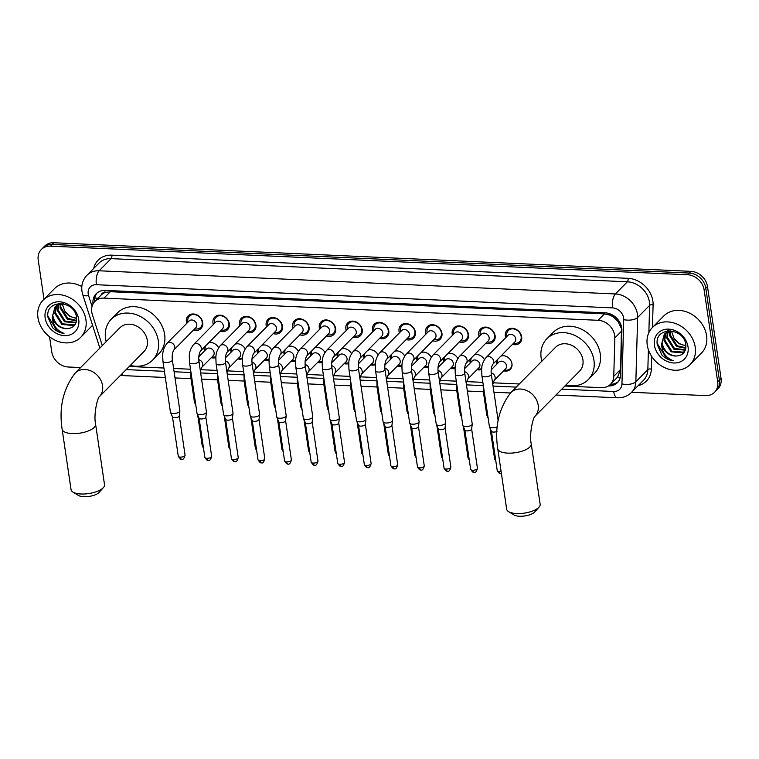 <?xml version="1.0" encoding="UTF-8"?>
<svg xmlns="http://www.w3.org/2000/svg" width="759" height="759" viewBox="0 0 759 759"><rect width="100%" height="100%" fill="white"/><g stroke="black" fill="none" stroke-linecap="round" stroke-linejoin="round"><path stroke-width="1.14" d="M215.879 357.546A8.463 6.973 44.6 0 1 211.249 357.707M204.484 351.019A8.463 6.973 44.6 0 1 204.237 349.918A8.463 6.973 44.6 0 1 204.332 347.205M242.453 358.741A8.463 6.973 44.6 0 1 237.833 358.893M231.059 352.214A8.463 6.973 44.6 0 1 230.821 351.104A8.463 6.973 44.6 0 1 230.907 348.4M269.028 359.937A8.463 6.973 44.6 0 1 264.407 360.089M257.643 353.4A8.463 6.973 44.6 0 1 257.396 352.299A8.463 6.973 44.6 0 1 257.491 349.595M295.612 361.132A8.463 6.973 44.6 0 1 290.991 361.284M284.217 354.595A8.463 6.973 44.6 0 1 283.98 353.495A8.463 6.973 44.6 0 1 284.065 350.781M322.186 362.318A8.463 6.973 44.6 0 1 317.566 362.479M310.792 355.791A8.463 6.973 44.6 0 1 310.554 354.69A8.463 6.973 44.6 0 1 310.649 351.977M348.77 363.514A8.463 6.973 44.6 0 1 344.15 363.665M337.375 356.986A8.463 6.973 44.6 0 1 337.138 355.876A8.463 6.973 44.6 0 1 337.224 353.172M375.344 364.709A8.463 6.973 44.6 0 1 370.724 364.861M363.95 358.172A8.463 6.973 44.6 0 1 363.713 357.072A8.463 6.973 44.6 0 1 363.808 354.368M401.928 365.904A8.463 6.973 44.6 0 1 397.308 366.056M390.534 359.368A8.463 6.973 44.6 0 1 390.287 358.267A8.463 6.973 44.6 0 1 390.382 355.554M428.503 367.09A8.463 6.973 44.6 0 1 423.883 367.252M417.108 360.563A8.463 6.973 44.6 0 1 416.871 359.462A8.463 6.973 44.6 0 1 416.966 356.749M455.087 368.286A8.463 6.973 44.6 0 1 450.457 368.438M443.692 361.758A8.463 6.973 44.6 0 1 443.446 360.648A8.463 6.973 44.6 0 1 443.541 357.944M481.661 369.481A8.463 6.973 44.6 0 1 477.041 369.633M470.267 362.944A8.463 6.973 44.6 0 1 470.03 361.844A8.463 6.973 44.6 0 1 470.115 359.14M501.13 355.838A8.463 6.973 44.6 0 1 511.955 363.722A8.463 6.973 44.6 0 1 510.304 369.329A8.463 6.973 44.6 0 1 503.615 370.828M496.851 364.14A8.463 6.973 44.6 0 1 496.604 363.039A8.463 6.973 44.6 0 1 496.699 360.326M186.761 323.343A9.004 7.419 44.6 0 1 186.41 321.835A9.004 7.419 44.6 0 1 188.166 315.886A9.004 7.419 44.6 0 1 196.761 314.824A9.004 7.419 44.6 0 1 202.738 322.575A9.004 7.419 44.6 0 1 200.974 328.524A9.004 7.419 44.6 0 1 193.536 330.032M213.345 324.529A9.004 7.419 44.6 0 1 212.985 323.03A9.004 7.419 44.6 0 1 214.75 317.072A9.004 7.419 44.6 0 1 223.336 316.019A9.004 7.419 44.6 0 1 229.322 323.761A9.004 7.419 44.6 0 1 227.558 329.719A9.004 7.419 44.6 0 1 220.119 331.218M239.92 325.725A9.004 7.419 44.6 0 1 239.569 324.226A9.004 7.419 44.6 0 1 241.324 318.268A9.004 7.419 44.6 0 1 249.91 317.215A9.004 7.419 44.6 0 1 255.897 324.956A9.004 7.419 44.6 0 1 254.132 330.915A9.004 7.419 44.6 0 1 246.694 332.414M266.504 326.92A9.004 7.419 44.6 0 1 266.143 325.421A9.004 7.419 44.6 0 1 267.908 319.463A9.004 7.419 44.6 0 1 276.494 318.401A9.004 7.419 44.6 0 1 282.471 326.152A9.004 7.419 44.6 0 1 280.716 332.11A9.004 7.419 44.6 0 1 273.268 333.609M293.078 328.116A9.004 7.419 44.6 0 1 292.718 326.607A9.004 7.419 44.6 0 1 294.483 320.659A9.004 7.419 44.6 0 1 303.069 319.596A9.004 7.419 44.6 0 1 309.055 327.347A9.004 7.419 44.6 0 1 307.291 333.296A9.004 7.419 44.6 0 1 299.852 334.804M319.662 329.302A9.004 7.419 44.6 0 1 319.302 327.803A9.004 7.419 44.6 0 1 321.066 321.844A9.004 7.419 44.6 0 1 329.653 320.791A9.004 7.419 44.6 0 1 335.63 328.533A9.004 7.419 44.6 0 1 333.875 334.491A9.004 7.419 44.6 0 1 326.427 335.99M346.237 330.497A9.004 7.419 44.6 0 1 345.876 328.998A9.004 7.419 44.6 0 1 347.641 323.04A9.004 7.419 44.6 0 1 356.227 321.987A9.004 7.419 44.6 0 1 362.214 329.729A9.004 7.419 44.6 0 1 360.449 335.687A9.004 7.419 44.6 0 1 353.011 337.186M372.811 331.692A9.004 7.419 44.6 0 1 372.46 330.193A9.004 7.419 44.6 0 1 374.225 324.235A9.004 7.419 44.6 0 1 382.811 323.173A9.004 7.419 44.6 0 1 388.788 330.924A9.004 7.419 44.6 0 1 387.024 336.882A9.004 7.419 44.6 0 1 379.585 338.381M399.395 332.888A9.004 7.419 44.6 0 1 399.035 331.379A9.004 7.419 44.6 0 1 400.799 325.431A9.004 7.419 44.6 0 1 409.386 324.368A9.004 7.419 44.6 0 1 415.372 332.119A9.004 7.419 44.6 0 1 413.608 338.068A9.004 7.419 44.6 0 1 406.169 339.577M425.97 334.074A9.004 7.419 44.6 0 1 425.619 332.575A9.004 7.419 44.6 0 1 427.374 326.617A9.004 7.419 44.6 0 1 435.97 325.564A9.004 7.419 44.6 0 1 441.947 333.305A9.004 7.419 44.6 0 1 440.182 339.264A9.004 7.419 44.6 0 1 432.744 340.763M452.554 335.269A9.004 7.419 44.6 0 1 452.193 333.77A9.004 7.419 44.6 0 1 453.958 327.812A9.004 7.419 44.6 0 1 462.544 326.759A9.004 7.419 44.6 0 1 468.531 334.501A9.004 7.419 44.6 0 1 466.766 340.459A9.004 7.419 44.6 0 1 459.328 341.958M479.128 336.465A9.004 7.419 44.6 0 1 478.777 334.966A9.004 7.419 44.6 0 1 480.532 329.008A9.004 7.419 44.6 0 1 489.119 327.945A9.004 7.419 44.6 0 1 495.105 335.696A9.004 7.419 44.6 0 1 493.341 341.654A9.004 7.419 44.6 0 1 485.902 343.153M505.712 337.66A9.004 7.419 44.6 0 1 505.352 336.152A9.004 7.419 44.6 0 1 507.116 330.203A9.004 7.419 44.6 0 1 515.703 329.14A9.004 7.419 44.6 0 1 521.68 336.892A9.004 7.419 44.6 0 1 519.924 342.84A9.004 7.419 44.6 0 1 512.477 344.349M564.867 386.027L601.365 387.669A15.863 13.074 -135.4 0 0 610.511 384.31L617.513 377.185L620.606 369.396L621.469 328.562L617.902 321.408L614.866 318.258A5.285 4.355 -135.4 0 0 610.008 315.118A15.863 6.632 -87.4 0 1 609.847 313.771M610.511 384.31A15.863 13.074 -135.4 0 0 613.765 376.322L614.828 337.954A15.863 13.074 -135.4 0 0 614.676 335.44A15.863 13.074 -135.4 0 0 598.139 320.298L104.002 298.116A15.863 13.074 -135.4 0 0 94.856 301.475A15.863 13.074 -135.4 0 0 92.342 314.501L102.294 345.601M610.008 315.118L609.762 315.099A15.863 13.074 44.6 0 1 614.866 318.258M101.051 295.194A15.863 13.074 44.6 0 1 101.165 295.08A15.863 13.074 44.6 0 1 105.292 292.462L105.036 292.443A5.285 4.355 -135.4 0 0 101.051 295.194M609.762 315.099L604.468 313.884L110.33 291.712L105.292 292.462M129.239 366.474L163.925 368.03M173.612 368.466L190.5 369.225M200.793 369.69L217.083 370.42M227.368 370.876L243.658 371.606M253.942 372.071L270.242 372.802M280.526 373.267L296.816 373.997M307.101 374.462L323.4 375.193M333.685 375.648L349.975 376.379M360.259 376.844L376.559 377.574M386.843 378.039L403.133 378.769M413.418 379.234L429.708 379.965M440.002 380.42L456.292 381.151M466.576 381.616L482.866 382.346M493.151 382.811L519.327 383.988M474.555 354.643A8.463 6.973 44.6 0 1 484.422 359.662M447.981 353.447A8.463 6.973 44.6 0 1 457.838 358.466M421.397 352.261A8.463 6.973 44.6 0 1 431.264 357.28M394.822 351.066A8.463 6.973 44.6 0 1 404.689 356.085M368.238 349.871A8.463 6.973 44.6 0 1 378.105 354.889M341.664 348.675A8.463 6.973 44.6 0 1 351.531 353.694M315.08 347.489A8.463 6.973 44.6 0 1 324.947 352.508M288.505 346.294A8.463 6.973 44.6 0 1 298.372 351.313M261.921 345.098A8.463 6.973 44.6 0 1 271.788 350.117M235.347 343.903A8.463 6.973 44.6 0 1 245.214 348.922M208.763 342.717A8.463 6.973 44.6 0 1 218.63 347.736M44.003 299.245L38.216 260.014A15.863 13.074 44.6 0 1 41.318 249.512L43.007 247.813A15.863 13.074 44.6 0 1 52.143 244.455L689.267 273.05A15.863 13.074 44.6 0 1 705.804 288.202L719.371 380.041A15.863 13.074 44.6 0 1 716.259 390.543A15.863 13.074 44.6 0 0 719.371 380.041L705.804 288.202A15.863 13.074 44.6 0 0 689.267 273.05L52.143 244.455A15.863 13.074 44.6 0 0 43.007 247.813L44.686 246.106A15.863 13.074 44.6 0 1 53.832 242.747L690.956 271.352A15.863 13.074 44.6 0 1 707.483 286.494L721.05 378.343A15.863 13.074 44.6 0 1 717.948 388.836L714.58 392.251A15.863 13.074 44.6 0 1 705.434 395.6L631.63 392.289M608.405 385.97A15.863 13.074 -135.4 0 0 617.437 382.602A15.863 13.074 -135.4 0 0 620.691 374.614L621.906 330.497A15.863 13.074 -135.4 0 0 621.754 327.983A15.863 13.074 -135.4 0 0 605.227 312.841L105.321 290.393A15.863 13.074 -135.4 0 0 96.175 293.752A15.863 13.074 -135.4 0 0 93.025 303.951M41.318 249.512A15.863 13.074 44.6 0 1 50.464 246.163L687.588 274.758A15.863 13.074 44.6 0 1 704.124 289.91L717.682 381.749A15.863 13.074 44.6 0 1 714.58 392.251M80.615 367.555L68.31 367.005A15.863 13.074 44.6 0 1 51.773 351.863L49.544 336.768M94.647 301.693A15.863 13.074 44.6 0 1 97.057 292.946M618.224 381.711A15.863 13.074 44.6 0 1 610.549 384.272M647.247 344.984A26.432 21.783 44.6 0 1 652.427 327.49A26.432 21.783 44.6 0 1 677.645 324.387A26.432 21.783 44.6 0 1 695.225 347.138A26.432 21.783 44.6 0 1 690.045 364.633A26.432 21.783 44.6 0 1 664.818 367.745A26.432 21.783 44.6 0 1 647.247 344.984M652.427 327.49L663.783 315.981A26.432 21.783 44.6 0 1 689.011 312.879A26.432 21.783 44.6 0 1 706.582 335.63A26.432 21.783 44.6 0 1 701.411 353.134L690.045 364.633M661.876 355.022C665.207 358.343 669.011 360.25 673.299 360.743C666.013 357.982 662.095 352.518 661.525 344.358A13.216 10.892 44.6 0 0 675.965 356.028C682.844 355.648 686.136 351.948 685.851 344.918C684.068 327.015 654.315 326.389 657.247 344.529L661.876 355.022M688.024 346.816A18.501 15.246 44.6 0 1 673.736 362.982A18.501 15.246 44.6 0 1 654.438 345.307A18.501 15.246 44.6 0 1 668.736 329.14A18.501 15.246 44.6 0 1 688.024 346.816M666.193 332.765L664.713 339.975L671.81 351.161L683.366 352.157L684.789 351.123M665.785 333.03L664.049 340.658L671.146 351.844L682.692 352.831L684.979 350.905M667.996 331.882L667.389 337.271L674.485 348.457L685.434 349.757M667.522 332.072L666.725 337.954L673.821 349.14L685.292 350.165M670.121 331.303L670.064 334.567L677.161 345.753L685.87 347.755M669.552 331.417L669.391 335.241L676.487 346.427L685.794 348.305M685.899 345.373A13.216 10.892 44.6 0 1 673.992 338.296L679.163 343.723L685.927 345.876M670.112 330.763L666.943 332.034L664.324 334.254L661.525 344.358M664.666 333.922L662.047 342.688C663.783 350.686 668.423 355.136 675.965 356.028M672.901 331.161L666.269 332.717L664.324 334.254M667.664 330.867L666.06 332.632M667.332 331.218L666.449 332.347M667.749 330.858L666.99 331.55M668.461 330.782L668.186 331.398M668.148 330.81L667.721 331.607M673.992 338.296L671.535 331.152M657.18 343.438L666.411 358.201L673.299 360.743M37.95 317.642A26.432 21.783 44.6 0 1 43.13 300.137A26.432 21.783 44.6 0 1 68.357 297.035A26.432 21.783 44.6 0 1 85.928 319.795A26.432 21.783 44.6 0 1 80.748 337.29A26.432 21.783 44.6 0 1 55.521 340.393A26.432 21.783 44.6 0 1 37.95 317.642M43.13 300.137L54.487 288.629A26.432 21.783 44.6 0 1 81.801 286.589M52.58 327.67C55.91 330.99 59.714 332.897 64.003 333.391C56.716 330.63 52.798 325.165 52.229 317.015A13.216 10.892 44.6 0 0 66.669 328.675C73.547 328.296 76.839 324.596 76.555 317.575C74.78 299.672 45.018 299.037 47.95 317.186L52.58 327.67M78.727 319.463A18.501 15.246 44.6 0 1 64.439 335.63A18.501 15.246 44.6 0 1 45.151 317.964A18.501 15.246 44.6 0 1 59.439 301.797A18.501 15.246 44.6 0 1 78.727 319.463M56.897 305.412L55.416 312.632L62.513 323.818L74.069 324.805L75.492 323.77M56.489 305.678L54.752 313.306L61.849 324.491L73.395 325.478L75.682 323.552M58.699 304.53L58.092 309.928L65.189 321.114L76.137 322.404M58.225 304.72L57.428 310.602L64.524 321.788L75.995 322.812M60.824 303.961L60.767 307.215L67.864 318.401L76.574 320.402M60.255 304.065L60.094 307.898L67.19 319.084L76.498 320.953M76.602 318.021A13.216 10.892 44.6 0 1 64.695 310.943L69.866 316.37L76.64 318.524M60.815 303.42L57.646 304.691L55.027 306.902L52.229 317.015M55.369 306.57L52.751 315.336C54.487 323.343 59.126 327.784 66.669 328.675M63.604 303.809L56.972 305.365L55.027 306.902M58.367 303.515L56.764 305.279M58.045 303.866L57.162 305.004M58.452 303.505L57.693 304.198M59.174 303.439L58.889 304.046M58.851 303.467L58.434 304.264M64.695 310.943L62.238 303.809M92.57 325.298A26.432 21.783 44.6 0 1 92.114 325.782L80.748 337.29M47.883 316.095L57.115 330.848L64.003 333.391M539.042 507.116L534.877 511.832A11.632 4.44 171.6 0 1 519.498 516.253A11.632 4.44 171.6 0 1 513.919 514.925L508.558 511.623A16.916 6.461 -8.4 0 0 516.68 513.549A16.916 6.461 -8.4 0 0 539.042 507.116A16.916 6.461 -8.4 0 0 540.152 504.261L531.224 443.835A16.916 6.461 171.6 0 1 507.752 453.123A16.916 6.461 171.6 0 1 497.752 448.778L506.67 509.204A16.916 6.461 -8.4 0 0 508.558 511.623M531.224 443.835C528.966 433.645 533.406 416.653 534.962 416.302L579.601 371.104A16.916 13.947 -135.4 0 0 582.921 359.899A16.916 13.947 -135.4 0 0 571.669 345.336A16.916 13.947 -135.4 0 0 555.522 347.328L510.788 392.631C498.796 408.389 494.451 427.099 497.752 448.778M541.831 361.199A29.079 23.965 44.6 0 1 541.176 358.03A29.079 23.965 44.6 0 1 546.869 338.78A29.079 23.965 44.6 0 1 574.62 335.364A29.079 23.965 44.6 0 1 593.955 360.402A29.079 23.965 44.6 0 1 588.253 379.642A29.079 23.965 44.6 0 1 565.91 384.974M546.869 338.78L553.188 332.385A29.079 23.965 44.6 0 1 580.929 328.97A29.079 23.965 44.6 0 1 600.265 354.007A29.079 23.965 44.6 0 1 594.572 373.248L588.253 379.642M103.423 487.563L99.249 492.278A11.632 4.44 171.6 0 1 83.87 496.699A11.632 4.44 171.6 0 1 78.291 495.371L72.94 492.069A16.916 6.461 -8.4 0 0 81.052 493.995A16.916 6.461 -8.4 0 0 103.423 487.563A16.916 6.461 -8.4 0 0 104.524 484.707L95.606 424.281A16.916 6.461 171.6 0 1 72.133 433.569A16.916 6.461 171.6 0 1 62.134 429.224L71.052 489.65A16.916 6.461 -8.4 0 0 72.94 492.069M95.606 424.281C93.348 414.091 97.788 397.099 99.344 396.748L143.982 351.55A16.916 13.947 -135.4 0 0 147.293 340.345A16.916 13.947 -135.4 0 0 136.051 325.782A16.916 13.947 -135.4 0 0 119.903 327.774L75.169 373.077C63.177 388.836 58.822 407.545 62.134 429.224M106.213 341.645A29.079 23.965 44.6 0 1 105.558 338.476A29.079 23.965 44.6 0 1 111.25 319.226A29.079 23.965 44.6 0 1 139.001 315.81A29.079 23.965 44.6 0 1 158.327 340.848A29.079 23.965 44.6 0 1 152.635 360.089A29.079 23.965 44.6 0 1 130.282 365.421M111.25 319.226L117.56 312.831A29.079 23.965 44.6 0 1 145.311 309.416A29.079 23.965 44.6 0 1 164.637 334.453A29.079 23.965 44.6 0 1 158.944 353.694L152.635 360.089M513.615 343.201L514.469 343.305A7.932 6.537 -135.4 0 0 519.583 341.664A7.932 6.537 -135.4 0 0 521.139 336.417A7.932 6.537 -135.4 0 0 515.864 329.596A7.932 6.537 -135.4 0 0 508.293 330.526A7.932 6.537 -135.4 0 0 506.727 335.658A7.932 6.537 -135.4 0 0 506.746 335.772M515.731 338.846A4.763 3.918 -135.4 0 0 512.572 334.747A4.763 3.918 -135.4 0 0 508.027 335.307L485.978 357.641A4.763 3.918 -135.4 0 1 488.454 356.626A4.763 3.918 -135.4 0 1 493.682 361.18A4.763 3.918 -135.4 0 1 492.752 364.329L514.801 341.996A4.763 3.918 -135.4 0 0 515.731 338.846M497.354 426.786A4.763 1.822 171.6 0 1 492.211 427.782A4.763 1.822 171.6 0 1 489.451 426.738A4.763 1.822 171.6 0 1 489.394 426.558L481.87 375.61C481.728 369.235 480.58 364.804 485.978 357.641M496.993 431.444A3.434 1.309 171.6 0 1 493.454 432.08A3.434 1.309 171.6 0 1 491.462 431.33A3.434 1.309 171.6 0 1 491.424 431.197M487.031 342.005L487.895 342.11A7.932 6.537 -135.4 0 0 492.999 340.478A7.932 6.537 -135.4 0 0 494.555 335.222A7.932 6.537 -135.4 0 0 489.28 328.4A7.932 6.537 -135.4 0 0 481.718 329.33A7.932 6.537 -135.4 0 0 480.143 334.463A7.932 6.537 -135.4 0 0 480.162 334.577M489.157 337.651A4.763 3.918 -135.4 0 0 485.988 333.562A4.763 3.918 -135.4 0 0 481.453 334.112L459.394 356.445A4.763 3.918 -135.4 0 1 461.87 355.44A4.763 3.918 -135.4 0 1 467.098 359.984A4.763 3.918 -135.4 0 1 466.168 363.134L488.217 340.8A4.763 3.918 -135.4 0 0 489.157 337.651M455.296 374.415A4.763 1.822 171.6 0 0 457.838 375.62A4.763 1.822 171.6 0 0 458.113 375.639A4.763 1.822 171.6 0 0 464.707 373.03L472.231 423.977A4.763 1.822 171.6 0 1 472.24 424.167A4.763 1.822 171.6 0 1 471.842 424.86A4.763 1.822 171.6 0 1 465.637 426.586A4.763 1.822 171.6 0 1 462.876 425.543A4.763 1.822 171.6 0 1 462.819 425.363L455.296 374.415C455.153 368.039 454.005 363.608 459.394 356.445M471.643 429.006A3.434 1.309 171.6 0 1 471.643 429.139A3.434 1.309 171.6 0 1 471.358 429.641A3.434 1.309 171.6 0 1 466.87 430.894A3.434 1.309 171.6 0 1 464.878 430.135A3.434 1.309 171.6 0 1 464.84 430.002M460.457 340.81L461.311 340.914A7.932 6.537 -135.4 0 0 466.424 339.282A7.932 6.537 -135.4 0 0 467.98 334.036A7.932 6.537 -135.4 0 0 462.705 327.205A7.932 6.537 -135.4 0 0 455.134 328.135A7.932 6.537 -135.4 0 0 453.569 333.267A7.932 6.537 -135.4 0 0 453.588 333.391M462.573 336.465A4.763 3.918 -135.4 0 0 459.413 332.366A4.763 3.918 -135.4 0 0 454.869 332.926L432.82 355.259A4.763 3.918 -135.4 0 1 435.296 354.244A4.763 3.918 -135.4 0 1 440.524 358.789A4.763 3.918 -135.4 0 1 439.594 361.939L461.643 339.605A4.763 3.918 -135.4 0 0 462.573 336.465M428.721 373.219A4.763 1.822 171.6 0 0 431.264 374.434A4.763 1.822 171.6 0 0 431.529 374.443A4.763 1.822 171.6 0 0 438.133 371.834L445.656 422.782A4.763 1.822 171.6 0 1 445.656 422.972A4.763 1.822 171.6 0 1 445.267 423.674A4.763 1.822 171.6 0 1 439.053 425.391A4.763 1.822 171.6 0 1 436.292 424.357A4.763 1.822 171.6 0 1 436.245 424.177L428.721 373.219C428.579 366.844 427.421 362.413 432.82 355.259M445.059 427.81A3.434 1.309 171.6 0 1 445.068 427.943A3.434 1.309 171.6 0 1 444.783 428.456A3.434 1.309 171.6 0 1 440.296 429.698A3.434 1.309 171.6 0 1 438.304 428.949A3.434 1.309 171.6 0 1 438.266 428.816M433.873 339.624L434.736 339.719A7.932 6.537 -135.4 0 0 439.85 338.087A7.932 6.537 -135.4 0 0 441.396 332.84A7.932 6.537 -135.4 0 0 436.131 326.009A7.932 6.537 -135.4 0 0 428.56 326.949A7.932 6.537 -135.4 0 0 426.994 332.072A7.932 6.537 -135.4 0 0 427.004 332.195M435.998 335.269A4.763 3.918 -135.4 0 0 432.829 331.171A4.763 3.918 -135.4 0 0 428.294 331.73L406.245 354.064A4.763 3.918 -135.4 0 1 408.712 353.049A4.763 3.918 -135.4 0 1 413.949 357.603A4.763 3.918 -135.4 0 1 413.01 360.753L435.068 338.419A4.763 3.918 -135.4 0 0 435.998 335.269M402.137 372.033A4.763 1.822 171.6 0 0 404.689 373.238A4.763 1.822 171.6 0 0 404.955 373.257A4.763 1.822 171.6 0 0 411.549 370.639L419.072 421.587A4.763 1.822 171.6 0 1 419.082 421.776A4.763 1.822 171.6 0 1 418.683 422.478A4.763 1.822 171.6 0 1 412.479 424.205A4.763 1.822 171.6 0 1 409.718 423.161A4.763 1.822 171.6 0 1 409.661 422.981L402.137 372.033C401.995 365.648 400.847 361.227 406.245 354.064M418.484 426.615A3.434 1.309 171.6 0 1 418.484 426.757A3.434 1.309 171.6 0 1 418.2 427.26A3.434 1.309 171.6 0 1 413.712 428.503A3.434 1.309 171.6 0 1 411.72 427.753A3.434 1.309 171.6 0 1 411.682 427.621M407.298 338.429L408.152 338.533A7.932 6.537 -135.4 0 0 413.266 336.892A7.932 6.537 -135.4 0 0 414.822 331.645A7.932 6.537 -135.4 0 0 409.547 324.824A7.932 6.537 -135.4 0 0 401.976 325.753A7.932 6.537 -135.4 0 0 400.41 330.886A7.932 6.537 -135.4 0 0 400.429 331M409.414 334.074A4.763 3.918 -135.4 0 0 406.255 329.975A4.763 3.918 -135.4 0 0 401.71 330.535L379.661 352.869A4.763 3.918 -135.4 0 1 382.138 351.853A4.763 3.918 -135.4 0 1 387.365 356.407A4.763 3.918 -135.4 0 1 386.435 359.557L408.484 337.224A4.763 3.918 -135.4 0 0 409.414 334.074M375.563 370.838A4.763 1.822 171.6 0 0 378.105 372.043A4.763 1.822 171.6 0 0 378.371 372.062A4.763 1.822 171.6 0 0 384.974 369.443L392.498 420.401A4.763 1.822 171.6 0 1 392.498 420.59A4.763 1.822 171.6 0 1 392.109 421.283A4.763 1.822 171.6 0 1 385.895 423.01A4.763 1.822 171.6 0 1 383.134 421.966A4.763 1.822 171.6 0 1 383.086 421.786L375.563 370.838C375.42 364.462 374.263 360.032 379.661 352.869M391.9 425.419A3.434 1.309 171.6 0 1 391.91 425.562A3.434 1.309 171.6 0 1 391.625 426.065A3.434 1.309 171.6 0 1 387.137 427.308A3.434 1.309 171.6 0 1 385.145 426.558A3.434 1.309 171.6 0 1 385.107 426.425M380.714 337.233L381.578 337.338A7.932 6.537 -135.4 0 0 386.692 335.706A7.932 6.537 -135.4 0 0 388.238 330.45A7.932 6.537 -135.4 0 0 382.972 323.628A7.932 6.537 -135.4 0 0 375.401 324.558A7.932 6.537 -135.4 0 0 373.836 329.691A7.932 6.537 -135.4 0 0 373.845 329.804M382.84 332.878A4.763 3.918 -135.4 0 0 379.671 328.789A4.763 3.918 -135.4 0 0 375.136 329.34L353.087 351.673A4.763 3.918 -135.4 0 1 355.554 350.667A4.763 3.918 -135.4 0 1 360.791 355.212A4.763 3.918 -135.4 0 1 359.851 358.362L381.91 336.028A4.763 3.918 -135.4 0 0 382.84 332.878M348.979 369.642A4.763 1.822 171.6 0 0 351.531 370.847A4.763 1.822 171.6 0 0 351.796 370.866A4.763 1.822 171.6 0 0 358.4 368.257L365.923 419.205A4.763 1.822 171.6 0 1 365.923 419.395A4.763 1.822 171.6 0 1 365.534 420.088A4.763 1.822 171.6 0 1 359.32 421.814A4.763 1.822 171.6 0 1 356.559 420.78A4.763 1.822 171.6 0 1 356.502 420.59L348.979 369.642C348.836 363.267 347.688 358.836 353.087 351.673M365.326 424.234A3.434 1.309 171.6 0 1 365.326 424.366A3.434 1.309 171.6 0 1 365.041 424.869A3.434 1.309 171.6 0 1 360.553 426.122A3.434 1.309 171.6 0 1 358.561 425.363A3.434 1.309 171.6 0 1 358.523 425.23M354.14 336.038L354.994 336.142A7.932 6.537 -135.4 0 0 360.108 334.51A7.932 6.537 -135.4 0 0 361.663 329.264A7.932 6.537 -135.4 0 0 356.388 322.433A7.932 6.537 -135.4 0 0 348.827 323.362A7.932 6.537 -135.4 0 0 347.252 328.495A7.932 6.537 -135.4 0 0 347.271 328.619M356.256 331.692A4.763 3.918 -135.4 0 0 353.096 327.594A4.763 3.918 -135.4 0 0 348.552 328.154L326.503 350.487A4.763 3.918 -135.4 0 1 328.979 349.472A4.763 3.918 -135.4 0 1 334.207 354.017A4.763 3.918 -135.4 0 1 333.277 357.166L355.326 334.842A4.763 3.918 -135.4 0 0 356.256 331.692M322.404 368.447A4.763 1.822 171.6 0 0 324.947 369.661A4.763 1.822 171.6 0 0 325.213 369.671A4.763 1.822 171.6 0 0 331.816 367.062L339.339 418.01A4.763 1.822 171.6 0 1 339.339 418.2A4.763 1.822 171.6 0 1 338.95 418.902A4.763 1.822 171.6 0 1 332.736 420.619A4.763 1.822 171.6 0 1 329.975 419.585A4.763 1.822 171.6 0 1 329.928 419.404L322.404 368.447C322.262 362.071 321.114 357.641 326.503 350.487M338.751 423.038A3.434 1.309 171.6 0 1 338.751 423.171A3.434 1.309 171.6 0 1 338.467 423.683A3.434 1.309 171.6 0 1 333.979 424.926A3.434 1.309 171.6 0 1 331.987 424.177A3.434 1.309 171.6 0 1 331.949 424.044M327.556 334.852L328.419 334.947A7.932 6.537 -135.4 0 0 333.533 333.315A7.932 6.537 -135.4 0 0 335.08 328.068A7.932 6.537 -135.4 0 0 329.814 321.237A7.932 6.537 -135.4 0 0 322.243 322.177A7.932 6.537 -135.4 0 0 320.678 327.3A7.932 6.537 -135.4 0 0 320.687 327.423M329.681 330.497A4.763 3.918 -135.4 0 0 326.522 326.398A4.763 3.918 -135.4 0 0 321.977 326.958L299.928 349.292A4.763 3.918 -135.4 0 1 302.395 348.277A4.763 3.918 -135.4 0 1 307.632 352.831A4.763 3.918 -135.4 0 1 306.693 355.98L328.751 333.647A4.763 3.918 -135.4 0 0 329.681 330.497M295.82 367.261A4.763 1.822 171.6 0 0 298.372 368.466A4.763 1.822 171.6 0 0 298.638 368.485A4.763 1.822 171.6 0 0 305.241 365.866L312.765 416.814A4.763 1.822 171.6 0 1 312.765 417.004A4.763 1.822 171.6 0 1 312.376 417.706A4.763 1.822 171.6 0 1 306.162 419.433A4.763 1.822 171.6 0 1 303.401 418.389A4.763 1.822 171.6 0 1 303.344 418.209L295.82 367.261C295.678 360.876 294.53 356.455 299.928 349.292M312.167 421.843A3.434 1.309 171.6 0 1 312.167 421.985A3.434 1.309 171.6 0 1 311.883 422.488A3.434 1.309 171.6 0 1 307.404 423.731A3.434 1.309 171.6 0 1 305.403 422.981A3.434 1.309 171.6 0 1 305.365 422.848M300.981 333.656L301.835 333.761A7.932 6.537 -135.4 0 0 306.949 332.119A7.932 6.537 -135.4 0 0 308.505 326.873A7.932 6.537 -135.4 0 0 303.23 320.051A7.932 6.537 -135.4 0 0 295.668 320.981A7.932 6.537 -135.4 0 0 294.094 326.114A7.932 6.537 -135.4 0 0 294.113 326.228M303.097 329.302A4.763 3.918 -135.4 0 0 299.938 325.203A4.763 3.918 -135.4 0 0 295.393 325.763L273.344 348.096A4.763 3.918 -135.4 0 1 275.821 347.091A4.763 3.918 -135.4 0 1 281.048 351.635A4.763 3.918 -135.4 0 1 280.118 354.785L302.167 332.451A4.763 3.918 -135.4 0 0 303.097 329.302M269.246 366.066A4.763 1.822 171.6 0 0 271.788 367.271A4.763 1.822 171.6 0 0 272.054 367.29A4.763 1.822 171.6 0 0 278.657 364.671L286.181 415.628A4.763 1.822 171.6 0 1 286.181 415.818A4.763 1.822 171.6 0 1 285.792 416.511A4.763 1.822 171.6 0 1 279.578 418.237A4.763 1.822 171.6 0 1 276.817 417.194A4.763 1.822 171.6 0 1 276.769 417.014L269.246 366.066C269.103 359.69 267.955 355.259 273.344 348.096M285.593 420.647A3.434 1.309 171.6 0 1 285.593 420.79A3.434 1.309 171.6 0 1 285.308 421.292A3.434 1.309 171.6 0 1 280.821 422.535A3.434 1.309 171.6 0 1 278.828 421.786A3.434 1.309 171.6 0 1 278.79 421.653M274.407 332.461L275.261 332.565A7.932 6.537 -135.4 0 0 280.375 330.933A7.932 6.537 -135.4 0 0 281.931 325.677A7.932 6.537 -135.4 0 0 276.656 318.856A7.932 6.537 -135.4 0 0 269.084 319.786A7.932 6.537 -135.4 0 0 267.519 324.918A7.932 6.537 -135.4 0 0 267.538 325.032M276.523 328.106A4.763 3.918 -135.4 0 0 273.363 324.017A4.763 3.918 -135.4 0 0 268.819 324.567L246.77 346.901A4.763 3.918 -135.4 0 1 249.246 345.895A4.763 3.918 -135.4 0 1 254.474 350.44A4.763 3.918 -135.4 0 1 253.544 353.59L275.593 331.256A4.763 3.918 -135.4 0 0 276.523 328.106M242.662 364.87A4.763 1.822 171.6 0 0 245.214 366.075A4.763 1.822 171.6 0 0 245.48 366.094A4.763 1.822 171.6 0 0 252.083 363.485L259.606 414.433A4.763 1.822 171.6 0 1 259.606 414.623A4.763 1.822 171.6 0 1 259.217 415.315A4.763 1.822 171.6 0 1 253.003 417.042A4.763 1.822 171.6 0 1 250.242 416.008A4.763 1.822 171.6 0 1 250.185 415.818L242.662 364.87C242.519 358.495 241.371 354.064 246.77 346.901M259.009 419.461A3.434 1.309 171.6 0 1 259.009 419.594A3.434 1.309 171.6 0 1 258.734 420.097A3.434 1.309 171.6 0 1 254.246 421.349A3.434 1.309 171.6 0 1 252.254 420.59A3.434 1.309 171.6 0 1 252.216 420.458M247.823 331.266L248.686 331.37A7.932 6.537 -135.4 0 0 253.791 329.738A7.932 6.537 -135.4 0 0 255.347 324.491A7.932 6.537 -135.4 0 0 250.072 317.66A7.932 6.537 -135.4 0 0 242.51 318.59A7.932 6.537 -135.4 0 0 240.935 323.723A7.932 6.537 -135.4 0 0 240.954 323.846M249.948 326.92A4.763 3.918 -135.4 0 0 246.779 322.822A4.763 3.918 -135.4 0 0 242.244 323.381L220.186 345.715A4.763 3.918 -135.4 0 1 222.662 344.7A4.763 3.918 -135.4 0 1 227.89 349.244A4.763 3.918 -135.4 0 1 226.96 352.394L249.009 330.07A4.763 3.918 -135.4 0 0 249.948 326.92M216.087 363.675A4.763 1.822 171.6 0 0 218.63 364.889A4.763 1.822 171.6 0 0 218.905 364.899A4.763 1.822 171.6 0 0 225.499 362.29L233.022 413.238A4.763 1.822 171.6 0 1 233.032 413.427A4.763 1.822 171.6 0 1 232.633 414.129A4.763 1.822 171.6 0 1 226.429 415.847A4.763 1.822 171.6 0 1 223.668 414.812A4.763 1.822 171.6 0 1 223.611 414.632L216.087 363.675C215.945 357.299 214.797 352.869 220.186 345.715M232.434 418.266A3.434 1.309 171.6 0 1 232.434 418.399A3.434 1.309 171.6 0 1 232.15 418.911A3.434 1.309 171.6 0 1 227.662 420.154A3.434 1.309 171.6 0 1 225.67 419.404A3.434 1.309 171.6 0 1 225.632 419.272M221.248 330.08L222.102 330.174A7.932 6.537 -135.4 0 0 227.216 328.543A7.932 6.537 -135.4 0 0 228.772 323.296A7.932 6.537 -135.4 0 0 223.497 316.465A7.932 6.537 -135.4 0 0 215.926 317.404A7.932 6.537 -135.4 0 0 214.361 322.528A7.932 6.537 -135.4 0 0 214.38 322.651M223.364 325.725A4.763 3.918 -135.4 0 0 220.205 321.626A4.763 3.918 -135.4 0 0 215.66 322.186L193.611 344.52A4.763 3.918 -135.4 0 1 196.088 343.504A4.763 3.918 -135.4 0 1 201.315 348.058A4.763 3.918 -135.4 0 1 200.385 351.208L222.434 328.875A4.763 3.918 -135.4 0 0 223.364 325.725M189.513 362.489A4.763 1.822 171.6 0 0 192.055 363.694A4.763 1.822 171.6 0 0 192.321 363.713A4.763 1.822 171.6 0 0 198.924 361.094L206.448 412.042A4.763 1.822 171.6 0 1 206.448 412.232A4.763 1.822 171.6 0 1 206.059 412.934A4.763 1.822 171.6 0 1 199.845 414.661A4.763 1.822 171.6 0 1 197.084 413.617A4.763 1.822 171.6 0 1 197.036 413.437L189.513 362.489C189.37 356.104 188.213 351.683 193.611 344.52M205.85 417.071A3.434 1.309 171.6 0 1 205.85 417.213A3.434 1.309 171.6 0 1 205.575 417.716A3.434 1.309 171.6 0 1 201.088 418.959A3.434 1.309 171.6 0 1 199.095 418.209A3.434 1.309 171.6 0 1 199.057 418.076M194.665 328.884L195.528 328.989A7.932 6.537 -135.4 0 0 200.642 327.347A7.932 6.537 -135.4 0 0 202.188 322.101A7.932 6.537 -135.4 0 0 196.923 315.279A7.932 6.537 -135.4 0 0 189.352 316.209A7.932 6.537 -135.4 0 0 187.777 321.342A7.932 6.537 -135.4 0 0 187.796 321.455M196.79 324.529A4.763 3.918 -135.4 0 0 193.621 320.431A4.763 3.918 -135.4 0 0 189.086 320.991L167.027 343.324A4.763 3.918 -135.4 0 1 169.504 342.318A4.763 3.918 -135.4 0 1 174.731 346.863A4.763 3.918 -135.4 0 1 173.802 350.013L195.85 327.679A4.763 3.918 -135.4 0 0 196.79 324.529M162.929 361.293A4.763 1.822 171.6 0 0 165.471 362.498A4.763 1.822 171.6 0 0 165.747 362.517A4.763 1.822 171.6 0 0 172.34 359.899L179.864 410.856A4.763 1.822 171.6 0 1 179.874 411.046A4.763 1.822 171.6 0 1 179.475 411.739A4.763 1.822 171.6 0 1 173.27 413.465A4.763 1.822 171.6 0 1 170.509 412.422A4.763 1.822 171.6 0 1 170.452 412.241L162.929 361.293C162.787 354.918 161.639 350.487 167.027 343.324M179.276 415.875A3.434 1.309 171.6 0 1 179.276 416.017A3.434 1.309 171.6 0 1 178.991 416.52A3.434 1.309 171.6 0 1 174.504 417.763A3.434 1.309 171.6 0 1 172.511 417.014A3.434 1.309 171.6 0 1 172.473 416.881M503.948 355.724A7.932 6.537 -135.4 0 0 500.76 356.218M497.913 359.092A7.932 6.537 -135.4 0 0 497.487 362.517A7.932 6.537 -135.4 0 0 497.506 362.631M492.8 384.471L494.204 380.363L505.56 368.855A4.763 3.918 -135.4 0 0 506.5 365.705A4.763 3.918 -135.4 0 0 503.331 361.607A4.763 3.918 -135.4 0 0 498.796 362.166L491.177 369.88M487.847 416.055A4.763 1.822 171.6 0 1 486.851 415.315A4.763 1.822 171.6 0 1 486.794 415.135L483.331 391.644L483.198 384.566M504.374 370.06L505.238 370.164A7.932 6.537 -135.4 0 0 510.352 368.532A7.932 6.537 -135.4 0 0 511.946 363.618M477.373 354.529A7.932 6.537 -135.4 0 0 474.176 355.022M471.339 357.897A7.932 6.537 -135.4 0 0 470.912 361.322A7.932 6.537 -135.4 0 0 470.931 361.436M466.225 383.286L467.629 379.168L478.986 367.66A4.763 3.918 -135.4 0 0 479.916 364.51A4.763 3.918 -135.4 0 0 476.756 360.421A4.763 3.918 -135.4 0 0 472.212 360.98L464.593 368.694M461.273 414.869A4.763 1.822 171.6 0 1 460.267 414.129A4.763 1.822 171.6 0 1 460.22 413.94L456.747 390.449L456.614 383.38M477.8 368.865L478.654 368.969A7.932 6.537 -135.4 0 0 481.737 368.637M450.789 353.343A7.932 6.537 -135.4 0 0 447.601 353.836M444.765 356.711A7.932 6.537 -135.4 0 0 444.338 360.127A7.932 6.537 -135.4 0 0 444.347 360.25M439.651 382.09L441.045 377.973L452.411 366.474A4.763 3.918 -135.4 0 0 453.341 363.324A4.763 3.918 -135.4 0 0 450.172 359.225A4.763 3.918 -135.4 0 0 445.637 359.785L438.019 367.498M434.689 413.674A4.763 1.822 171.6 0 1 433.693 412.934A4.763 1.822 171.6 0 1 433.636 412.754L430.173 389.263L430.04 382.185M451.216 367.679L452.079 367.773A7.932 6.537 -135.4 0 0 455.153 367.441M424.215 352.148A7.932 6.537 -135.4 0 0 421.017 352.641M418.181 355.516A7.932 6.537 -135.4 0 0 417.754 358.941A7.932 6.537 -135.4 0 0 417.773 359.054M413.067 380.895L414.471 376.787L425.827 365.278A4.763 3.918 -135.4 0 0 426.757 362.128A4.763 3.918 -135.4 0 0 423.598 358.03A4.763 3.918 -135.4 0 0 419.053 358.59L411.444 366.303M408.114 412.479A4.763 1.822 171.6 0 1 407.118 411.739A4.763 1.822 171.6 0 1 407.061 411.558L403.589 388.067L403.465 380.99M424.642 366.483L425.495 366.588A7.932 6.537 -135.4 0 0 428.579 366.246M397.631 350.952A7.932 6.537 -135.4 0 0 394.443 351.445M391.606 354.32A7.932 6.537 -135.4 0 0 391.179 357.745A7.932 6.537 -135.4 0 0 391.189 357.859M386.492 379.699L387.887 375.591L399.253 364.083A4.763 3.918 -135.4 0 0 400.183 360.933A4.763 3.918 -135.4 0 0 397.014 356.834A4.763 3.918 -135.4 0 0 392.479 357.394L384.86 365.107M381.53 411.283A4.763 1.822 171.6 0 1 380.534 410.543A4.763 1.822 171.6 0 1 380.487 410.363L377.014 386.872L376.881 379.794M398.058 365.288L398.921 365.392A7.932 6.537 -135.4 0 0 401.995 365.06M371.056 349.757A7.932 6.537 -135.4 0 0 367.859 350.25M365.022 353.125A7.932 6.537 -135.4 0 0 364.595 356.55A7.932 6.537 -135.4 0 0 364.614 356.664M359.908 378.513L361.312 374.396L372.669 362.887A4.763 3.918 -135.4 0 0 373.599 359.738A4.763 3.918 -135.4 0 0 370.439 355.648A4.763 3.918 -135.4 0 0 365.895 356.208L358.286 363.922M354.956 410.097A4.763 1.822 171.6 0 1 353.96 409.357A4.763 1.822 171.6 0 1 353.903 409.167L350.43 385.676L350.307 378.608M371.483 364.092L372.337 364.197A7.932 6.537 -135.4 0 0 375.42 363.865M344.472 348.571A7.932 6.537 -135.4 0 0 341.284 349.064M338.448 351.939A7.932 6.537 -135.4 0 0 338.021 355.354A7.932 6.537 -135.4 0 0 338.04 355.478M333.334 377.318L334.728 373.2L346.095 361.701A4.763 3.918 -135.4 0 0 347.024 358.552A4.763 3.918 -135.4 0 0 343.865 354.453A4.763 3.918 -135.4 0 0 339.32 355.013L331.702 362.726M328.372 408.902A4.763 1.822 171.6 0 1 327.376 408.162A4.763 1.822 171.6 0 1 327.328 407.981L323.856 384.49L323.723 377.413M344.899 362.906L345.762 363.001A7.932 6.537 -135.4 0 0 348.836 362.669M317.898 347.375A7.932 6.537 -135.4 0 0 314.7 347.869M311.864 350.743A7.932 6.537 -135.4 0 0 311.437 354.168A7.932 6.537 -135.4 0 0 311.456 354.282M306.75 376.122L308.154 372.014L319.511 360.506A4.763 3.918 -135.4 0 0 320.45 357.356A4.763 3.918 -135.4 0 0 317.281 353.258A4.763 3.918 -135.4 0 0 312.746 353.817L305.127 361.531M301.797 407.706A4.763 1.822 171.6 0 1 300.801 406.966A4.763 1.822 171.6 0 1 300.744 406.786L297.281 383.295L297.148 376.217M318.325 361.711L319.188 361.815A7.932 6.537 -135.4 0 0 322.262 361.474M291.323 346.18A7.932 6.537 -135.4 0 0 288.126 346.673M285.289 349.548A7.932 6.537 -135.4 0 0 284.862 352.973A7.932 6.537 -135.4 0 0 284.881 353.087M280.175 374.927L281.57 370.819L292.936 359.311A4.763 3.918 -135.4 0 0 293.866 356.161A4.763 3.918 -135.4 0 0 290.706 352.062A4.763 3.918 -135.4 0 0 286.162 352.622L278.544 360.335M275.213 406.511A4.763 1.822 171.6 0 1 274.217 405.771A4.763 1.822 171.6 0 1 274.17 405.591L270.697 382.1L270.565 375.022M291.75 360.516L292.604 360.62A7.932 6.537 -135.4 0 0 295.678 360.288M264.739 344.984A7.932 6.537 -135.4 0 0 261.551 345.478M258.705 348.353A7.932 6.537 -135.4 0 0 258.278 351.778A7.932 6.537 -135.4 0 0 258.297 351.891M253.591 373.741L254.996 369.624L266.352 358.115A4.763 3.918 -135.4 0 0 267.291 354.965A4.763 3.918 -135.4 0 0 264.123 350.876A4.763 3.918 -135.4 0 0 259.587 351.436L251.969 359.149M248.639 405.325A4.763 1.822 171.6 0 1 247.643 404.585A4.763 1.822 171.6 0 1 247.586 404.395L244.123 380.904L243.99 373.836M265.166 359.32L266.029 359.424A7.932 6.537 -135.4 0 0 269.103 359.092M238.165 343.799A7.932 6.537 -135.4 0 0 234.967 344.292M232.131 347.167A7.932 6.537 -135.4 0 0 231.704 350.582A7.932 6.537 -135.4 0 0 231.723 350.705M227.017 372.546L228.412 368.428L239.778 356.929A4.763 3.918 -135.4 0 0 240.707 353.779A4.763 3.918 -135.4 0 0 237.548 349.681A4.763 3.918 -135.4 0 0 233.004 350.241L225.385 357.954M222.064 404.13A4.763 1.822 171.6 0 1 221.059 403.39A4.763 1.822 171.6 0 1 221.011 403.209L217.539 379.718L217.406 372.641M238.592 358.134L239.446 358.229A7.932 6.537 -135.4 0 0 242.529 357.897M211.581 342.603A7.932 6.537 -135.4 0 0 208.393 343.096M205.556 345.971A7.932 6.537 -135.4 0 0 205.129 349.396A7.932 6.537 -135.4 0 0 205.139 349.51M200.442 371.35L201.837 367.242L213.203 355.734A4.763 3.918 -135.4 0 0 214.133 352.584A4.763 3.918 -135.4 0 0 210.964 348.485A4.763 3.918 -135.4 0 0 206.429 349.045L198.811 356.758M195.48 402.934A4.763 1.822 171.6 0 1 194.484 402.194A4.763 1.822 171.6 0 1 194.427 402.014L190.964 378.523L190.832 371.445M212.008 356.939L212.871 357.043A7.932 6.537 -135.4 0 0 215.945 356.702M621.668 331.028L614.828 337.954M94.818 297.936A15.863 4.81 -17.8 0 0 98.12 298.173M617.513 377.185A15.863 7.116 1.6 0 0 620.331 377.356M617.902 321.408A15.863 7.116 1.6 0 0 619.372 321.579M105.036 292.443A15.863 6.632 -87.4 0 1 104.799 290.384M604.468 313.884L598.139 320.298M620.606 369.396L613.765 376.322M110.33 291.712L104.002 298.116M53.832 242.747L50.464 246.163M690.956 271.352L687.588 274.758M707.483 286.494L704.124 289.91M721.05 378.343L717.682 381.749M561.774 389.158L613.68 391.483A10.579 8.719 -135.4 0 0 621.953 383.921L623.718 319.653A10.579 8.719 -135.4 0 0 623.623 317.983A10.579 8.719 -135.4 0 0 612.598 307.888L96.374 284.71A10.579 8.719 -135.4 0 0 88.205 293.951A10.579 8.719 -135.4 0 0 88.604 295.64L92.048 306.399M96.374 284.71A10.579 4.421 92.6 0 1 99.154 270.783L615.378 293.961A21.148 17.429 44.6 0 1 637.418 314.15A21.148 17.429 44.6 0 1 637.626 317.499L649.619 305.355A21.148 17.429 -135.4 0 0 649.419 302.006A21.148 17.429 -135.4 0 0 627.37 281.807L111.146 258.639A21.148 17.429 -135.4 0 0 98.955 263.117L86.962 275.261A21.148 17.429 44.6 0 1 99.154 270.783L111.146 258.639A2.647 1.11 -87.4 0 0 111.839 255.157L628.063 278.325A2.647 1.11 -87.4 0 1 627.37 281.807L615.378 293.961A10.579 4.421 92.6 0 0 612.598 307.888M86.962 275.261C82.807 279.71 81.137 285.033 81.953 291.238L82.74 294.596A10.579 3.207 -17.8 0 0 88.604 295.64M628.063 278.325A23.795 19.611 44.6 0 1 652.863 301.048A23.795 19.611 44.6 0 1 653.101 304.814L652.474 327.442M651.677 356.379L651.326 369.073A23.795 19.611 44.6 0 1 638.243 385.6M93.699 268.439A23.795 19.611 44.6 0 1 111.839 255.157M623.718 319.653A10.579 4.744 1.6 0 0 637.626 317.499L635.852 381.768L647.844 369.614L648.395 349.709M621.953 383.921A10.579 4.744 1.6 0 0 635.852 381.768A21.148 17.429 44.6 0 1 631.507 392.412L643.499 380.268A21.148 17.429 -135.4 0 0 647.844 369.614A2.647 1.186 -178.4 0 1 651.326 369.073M648.869 332.622L649.619 305.355A2.647 1.186 -178.4 0 1 653.101 304.814M126.155 369.605L164.409 371.322M174.096 371.758L190.746 372.498M200.67 372.944L217.321 373.694M227.254 374.14L243.895 374.889M253.829 375.335L270.479 376.084M280.413 376.53L297.054 377.27M306.987 377.716L323.638 378.466M333.571 378.912L350.212 379.661M360.146 380.107L376.796 380.857M386.729 381.303L403.371 382.043M413.304 382.489L429.955 383.238M439.878 383.684L456.529 384.433M466.462 384.879L483.113 385.629M493.037 386.075L516.234 387.109M121.706 374.102A10.579 4.421 92.6 0 0 123.859 375.639L165.32 377.498M613.68 391.483A10.579 4.421 92.6 0 0 617.418 397.792C622.93 397.972 627.636 396.189 631.507 392.412M534.867 416.406L534.962 416.302A16.916 13.947 -135.4 0 0 538.188 405.202A16.916 13.947 -135.4 0 0 520.551 389.044A16.916 13.947 -135.4 0 0 510.788 392.631M99.249 396.853L99.344 396.748A16.916 13.947 -135.4 0 0 102.56 385.648A16.916 13.947 -135.4 0 0 84.923 369.491A16.916 13.947 -135.4 0 0 75.169 373.077M501.082 471.301A3.434 1.309 171.6 0 1 499.261 471.434A3.434 1.309 171.6 0 1 497.23 470.552L491.434 431.264M501.386 473.398L500.475 473.483A3.434 1.442 -87.4 0 1 499.261 471.434M492.752 364.329C491.329 366.863 490.845 370.155 491.291 374.215A4.763 1.822 171.6 0 1 484.688 376.834A4.763 1.822 171.6 0 1 484.422 376.815A4.763 1.822 171.6 0 1 481.87 375.61M470.656 469.356C472.307 471.88 473.388 472.857 473.901 472.288C475.257 473.142 476.443 471.823 477.449 468.35A3.434 1.309 171.6 0 1 472.686 470.238A3.434 1.309 171.6 0 1 470.656 469.356L464.85 430.078M473.901 472.288A3.434 1.442 -87.4 0 1 472.686 470.238M444.072 468.161C445.732 470.684 446.814 471.662 447.317 471.092C448.683 471.946 449.859 470.627 450.874 467.155A3.434 1.309 171.6 0 1 446.102 469.043A3.434 1.309 171.6 0 1 444.072 468.161L438.275 428.882M447.317 471.092A3.434 1.442 -87.4 0 1 446.102 469.043M417.497 466.965C419.158 469.489 420.239 470.466 420.742 469.897C422.099 470.751 423.285 469.442 424.29 465.96A3.434 1.309 171.6 0 1 419.528 467.848A3.434 1.309 171.6 0 1 417.497 466.965L411.691 427.687M420.742 469.897A3.434 1.442 -87.4 0 1 419.528 467.848M390.913 465.779C392.574 468.294 393.655 469.271 394.158 468.711C395.524 469.555 396.71 468.246 397.716 464.774A3.434 1.309 171.6 0 1 392.944 466.662A3.434 1.309 171.6 0 1 390.913 465.779L385.117 426.492M394.158 468.711A3.434 1.442 -87.4 0 1 392.944 466.662M364.339 464.584C365.999 467.108 367.081 468.085 367.584 467.516C368.94 468.369 370.126 467.051 371.132 463.578A3.434 1.309 171.6 0 1 366.369 465.466A3.434 1.309 171.6 0 1 364.339 464.584L358.533 425.306M367.584 467.516A3.434 1.442 -87.4 0 1 366.369 465.466M337.755 463.388C339.415 465.912 340.497 466.889 341 466.32C342.366 467.174 343.552 465.855 344.558 462.383A3.434 1.309 171.6 0 1 339.785 464.271A3.434 1.309 171.6 0 1 337.755 463.388L331.958 424.11M341 466.32A3.434 1.442 -87.4 0 1 339.785 464.271M311.181 462.193C312.841 464.717 313.922 465.694 314.425 465.125C315.782 465.979 316.968 464.669 317.983 461.187A3.434 1.309 171.6 0 1 313.211 463.075A3.434 1.309 171.6 0 1 311.181 462.193L305.374 422.915M314.425 465.125A3.434 1.442 -87.4 0 1 313.211 463.075M284.597 461.007C286.257 463.521 287.338 464.499 287.841 463.939C289.207 464.783 290.393 463.474 291.399 460.001A3.434 1.309 171.6 0 1 286.636 461.889A3.434 1.309 171.6 0 1 284.597 461.007L278.8 421.719M287.841 463.939A3.434 1.442 -87.4 0 1 286.636 461.889M258.022 459.812C259.682 462.335 260.764 463.313 261.267 462.743C262.623 463.597 263.809 462.278 264.825 458.806A3.434 1.309 171.6 0 1 260.052 460.694A3.434 1.309 171.6 0 1 258.022 459.812L252.225 420.533M261.267 462.743A3.434 1.442 -87.4 0 1 260.052 460.694M231.438 458.616C233.098 461.14 234.18 462.117 234.692 461.548C236.049 462.402 237.235 461.092 238.241 457.611A3.434 1.309 171.6 0 1 233.478 459.499A3.434 1.309 171.6 0 1 231.438 458.616L225.641 419.338M234.692 461.548A3.434 1.442 -87.4 0 1 233.478 459.499M204.864 457.421C206.524 459.945 207.605 460.922 208.108 460.352C209.475 461.206 210.651 459.897 211.666 456.415A3.434 1.309 171.6 0 1 206.894 458.303A3.434 1.309 171.6 0 1 204.864 457.421L199.067 418.143M208.108 460.352A3.434 1.442 -87.4 0 1 206.894 458.303M178.289 456.235C179.94 458.749 181.022 459.726 181.534 459.167C182.891 460.011 184.076 458.702 185.082 455.229A3.434 1.309 171.6 0 1 180.319 457.117A3.434 1.309 171.6 0 1 178.289 456.235L172.483 416.947M181.534 459.167A3.434 1.442 -87.4 0 1 180.319 457.117M494.204 380.363L494.204 380.363A4.763 3.918 -135.4 0 0 495.134 377.214A4.763 3.918 -135.4 0 0 491.139 372.821M484.375 392.564A4.763 1.822 171.6 0 1 483.331 391.644M495.655 459.869A3.434 1.309 171.6 0 1 494.631 459.129L490.048 428.114M467.629 379.168L467.62 379.168A4.763 3.918 -135.4 0 0 468.559 376.018A4.763 3.918 -135.4 0 0 464.565 371.625M457.8 391.369A4.763 1.822 171.6 0 1 456.747 390.449M469.071 458.683A3.434 1.309 171.6 0 1 468.047 457.933L463.474 426.919M441.045 377.973L441.045 377.973A4.763 3.918 -135.4 0 0 441.975 374.823A4.763 3.918 -135.4 0 0 437.99 370.43M431.226 390.183A4.763 1.822 171.6 0 1 430.173 389.263M442.497 457.487A3.434 1.309 171.6 0 1 441.472 456.738L436.89 425.723M414.471 376.787L414.471 376.787A4.763 3.918 -135.4 0 0 415.401 373.637A4.763 3.918 -135.4 0 0 411.406 369.244M404.642 388.988A4.763 1.822 171.6 0 1 403.589 388.067M415.913 456.292A3.434 1.309 171.6 0 1 414.898 455.542L410.315 424.528M387.887 375.591L387.887 375.591A4.763 3.918 -135.4 0 0 388.817 372.441A4.763 3.918 -135.4 0 0 384.832 368.049M378.067 387.792A4.763 1.822 171.6 0 1 377.014 386.872M389.339 455.096A3.434 1.309 171.6 0 1 388.314 454.356L383.731 423.342M361.312 374.396L361.312 374.396A4.763 3.918 -135.4 0 0 362.242 371.246A4.763 3.918 -135.4 0 0 358.248 366.853M351.483 386.597A4.763 1.822 171.6 0 1 350.43 385.676M362.764 453.91A3.434 1.309 171.6 0 1 361.739 453.161L357.157 422.146M334.728 373.2L334.728 373.2A4.763 3.918 -135.4 0 0 335.658 370.05A4.763 3.918 -135.4 0 0 331.674 365.658M324.909 385.411A4.763 1.822 171.6 0 1 323.856 384.49M336.18 452.715A3.434 1.309 171.6 0 1 335.155 451.966L330.573 420.951M308.154 372.014L308.154 372.014A4.763 3.918 -135.4 0 0 309.084 368.865A4.763 3.918 -135.4 0 0 305.09 364.472M298.325 384.215A4.763 1.822 171.6 0 1 297.281 383.295M309.606 451.52A3.434 1.309 171.6 0 1 308.581 450.77L303.998 419.755M281.57 370.819L281.57 370.819A4.763 3.918 -135.4 0 0 282.509 367.669A4.763 3.918 -135.4 0 0 278.515 363.276M271.75 383.02A4.763 1.822 171.6 0 1 270.697 382.1M283.022 450.324A3.434 1.309 171.6 0 1 281.997 449.584L277.424 418.57M254.996 369.624L254.996 369.624A4.763 3.918 -135.4 0 0 255.925 366.474A4.763 3.918 -135.4 0 0 251.931 362.081M245.166 381.824A4.763 1.822 171.6 0 1 244.123 380.904M256.447 449.138A3.434 1.309 171.6 0 1 255.422 448.389L250.84 417.374M228.412 368.428L228.412 368.428A4.763 3.918 -135.4 0 0 229.351 365.278A4.763 3.918 -135.4 0 0 225.357 360.886M218.592 380.638A4.763 1.822 171.6 0 1 217.539 379.718M229.863 447.943A3.434 1.309 171.6 0 1 228.838 447.193L224.266 416.179M201.837 367.242L201.837 367.242A4.763 3.918 -135.4 0 0 202.767 364.092A4.763 3.918 -135.4 0 0 198.782 359.7M192.008 379.443A4.763 1.822 171.6 0 1 190.964 378.523M203.289 446.747A3.434 1.309 171.6 0 1 202.264 445.998L197.682 414.983M101.165 295.08L94.856 301.475M120.605 375.221L123.859 375.639M175.006 377.935L190.983 378.646M201.581 379.12L217.558 379.842M228.165 380.316L244.142 381.037M254.739 381.511L270.716 382.223M281.323 382.707L297.3 383.418M307.898 383.893L323.875 384.614M334.482 385.088L350.449 385.809M361.056 386.284L377.033 386.995M387.64 387.479L403.608 388.191M414.215 388.665L430.192 389.386M440.799 389.86L456.766 390.581M467.373 391.056L483.35 391.767M493.948 392.251L510.446 392.991M555.977 395.031L617.418 397.792M82.74 294.596L99.856 348.077M508.293 330.526L510.333 328.457M506.841 336.512L506.727 335.658M519.583 341.664L521.623 339.596M491.291 374.215L498.179 420.847M491.462 431.33L489.451 426.738M497.23 470.552C498.891 473.066 499.972 474.043 500.475 473.483M481.718 329.33L483.758 327.262M480.257 335.317L480.143 334.463M471.643 429.139L472.24 424.167M492.999 340.478L495.048 338.41M464.707 373.03C464.261 368.969 464.745 365.667 466.168 363.134M464.878 430.135L462.876 425.543M477.449 468.35L471.652 429.072M455.134 328.135L457.184 326.066M453.683 334.131L453.569 333.267M445.068 427.943L445.656 422.972M466.424 339.282L468.464 337.214M438.133 371.834C437.687 367.773 438.171 364.472 439.594 361.939M438.304 428.949L436.292 424.357M450.874 467.155L445.068 427.877M428.56 326.949L430.6 324.88M427.099 332.935L426.994 332.072M418.484 426.757L419.082 421.776M439.85 338.087L441.89 336.019M411.549 370.639C411.103 366.578 411.587 363.286 413.01 360.743M411.72 427.753L409.718 423.161M424.29 465.96L418.494 426.681M401.976 325.753L404.025 323.685M400.524 331.74L400.41 330.886M391.91 425.562L392.498 420.59M413.266 336.892L415.306 334.823M384.974 369.443C384.528 365.383 385.012 362.09 386.435 359.557M385.145 426.558L383.134 421.966M397.716 464.774L391.91 425.486M375.401 324.558L377.441 322.49M373.95 330.544L373.836 329.691M365.326 424.366L365.923 419.395M386.692 335.706L388.731 333.637M358.4 368.257C357.944 364.197 358.438 360.895 359.851 358.362M358.561 425.363L356.559 420.78M371.132 463.578L365.335 424.3M348.827 323.362L350.867 321.294M347.366 329.359L347.252 328.495M338.751 423.171L339.339 418.2M360.108 334.51L362.147 332.442M331.816 367.062C331.37 363.001 331.854 359.7 333.277 357.166M331.987 424.177L329.975 419.585M344.558 462.383L338.761 423.105M322.243 322.177L324.283 320.108M320.791 328.163L320.678 327.3M312.167 421.985L312.765 417.004M333.533 333.315L335.573 331.247M305.241 365.866C304.786 361.806 305.279 358.514 306.702 355.971M305.403 422.981L303.401 418.389M317.983 461.187L312.177 421.909M295.668 320.981L297.708 318.913M294.207 326.968L294.094 326.114M285.593 420.79L286.181 415.818M306.949 332.119L308.998 330.051M278.657 364.671C278.211 360.61 278.695 357.318 280.118 354.785M278.828 421.786L276.817 417.194M291.399 460.001L285.602 420.714M269.084 319.786L271.124 317.717M267.633 325.772L267.519 324.918M259.009 419.594L259.606 414.623M280.375 330.933L282.414 328.865M252.083 363.485C251.627 359.424 252.121 356.123 253.544 353.59M252.254 420.59L250.242 416.008M264.825 458.806L259.018 419.528M242.51 318.59L244.55 316.522M241.049 324.586L240.935 323.723M232.434 418.399L233.032 413.427M253.791 329.738L255.84 327.67M225.499 362.29C225.053 358.229 225.537 354.927 226.96 352.394M225.67 419.404L223.668 414.812M238.241 457.611L232.444 418.332M215.926 317.404L217.975 315.336M214.474 323.391L214.361 322.528M205.85 417.213L206.448 412.232M227.216 328.543L229.256 326.474M198.924 361.094C198.478 357.034 198.962 353.741 200.385 351.199L200.385 351.208M199.095 418.209L197.084 413.617M211.666 456.415L205.86 417.137M189.352 316.209L191.391 314.141M187.89 322.196L187.777 321.342M179.276 416.017L179.874 411.046M200.642 327.347L202.681 325.279M172.34 359.899C171.895 355.838 172.378 352.546 173.802 350.013M172.511 417.014L170.509 412.422M185.082 455.229L179.285 415.941M497.6 363.371L497.487 362.517M510.352 368.532L511.632 367.223M488.189 418.389L486.851 415.315M494.631 459.129L495.864 461.292M471.026 362.176L470.912 361.322M461.614 417.194L460.267 414.129M468.047 457.933L469.28 460.096M444.442 360.99L444.338 360.127M435.03 415.998L433.693 412.934M441.472 456.738L442.706 458.91M417.867 359.794L417.754 358.941M408.456 414.812L407.118 411.739M414.898 455.542L416.131 457.715M391.293 358.599L391.179 357.745M381.881 413.617L380.534 410.543M388.314 454.356L389.547 456.52M364.709 357.404L364.595 356.55M355.297 412.422L353.96 409.357M361.739 453.161L362.973 455.324M338.134 356.218L338.021 355.354M328.723 411.226L327.376 408.162M335.155 451.966L336.389 454.138M311.551 355.022L311.437 354.168M302.139 410.04L300.801 406.966M308.581 450.77L309.814 452.943M284.976 353.827L284.862 352.973M275.564 408.845L274.217 405.771M281.997 449.584L283.23 451.747M258.392 352.631L258.278 351.778M248.98 407.649L247.643 404.585M255.422 448.389L256.656 450.552M231.818 351.445L231.704 350.582M222.406 406.454L221.059 403.39M228.838 447.193L230.072 449.366M205.234 350.25L205.129 349.396M195.822 405.268L194.484 402.194M202.264 445.998L203.497 448.171"/></g></svg>
